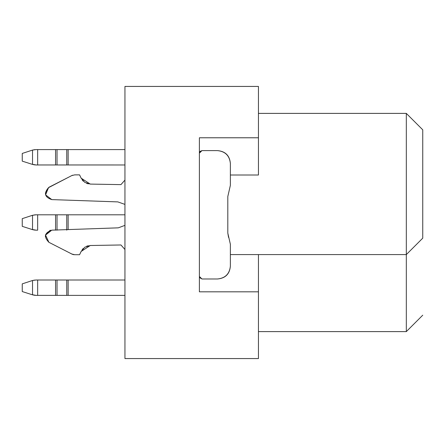 <?xml version="1.0" encoding="UTF-8"?>
<svg xmlns="http://www.w3.org/2000/svg" width="445" height="445" viewBox="0 0 445 445"><rect width="100%" height="100%" fill="white"/><g stroke="black" fill="none" stroke-linecap="round" stroke-linejoin="round"><path stroke-width="0.67" d="M406.318 331.608L258.445 331.608L406.318 331.608L406.318 254.59L258.445 254.59L406.318 254.59L406.318 113.392L258.445 113.392L406.318 113.392L422.75 129.818L406.318 113.392L406.318 331.608L422.75 315.182L406.318 331.608M258.445 175.007L230.377 175.007L258.445 175.007L258.445 86.43L124.945 86.43L258.445 86.43L258.445 137.778L199.393 137.778L258.445 137.778L258.445 175.007M230.377 254.59L258.445 254.59L230.377 254.59M258.445 358.57L124.945 358.57L258.445 358.57L258.445 291.82L199.393 291.82L199.393 137.778L199.393 291.82L258.445 291.82L258.445 254.59L258.445 358.57M124.945 86.43L124.945 358.57L124.945 86.43M422.75 238.158L406.318 254.59L422.75 238.158L422.75 129.818L422.75 238.158M72.657 175.208L72.262 175.358M68.847 177.099L48.906 187.284L45.357 193.102L48.906 187.284L68.847 177.099M50.285 230.171L45.585 234.715L45.357 236.49L45.585 234.715L50.285 230.171L45.585 234.715L45.357 236.49M120.951 244.972L90.274 245.507L120.951 244.972L90.274 245.507L84.856 247.164L81.146 251.436L79.566 254.718L74.699 254.718L72.262 254.24L74.699 254.718L79.566 254.718L81.146 251.436L90.274 245.507L84.856 247.164L81.146 251.436L79.566 254.718L74.699 254.718L71.778 254.017L68.847 252.493L71.778 254.017L74.699 254.718L79.566 254.718L81.146 251.436L90.274 245.507L120.951 244.972L124.945 249.5L120.951 244.972L124.945 249.5L120.951 244.972L90.274 245.507L120.951 244.972L124.945 249.495M82.158 249.717L83.326 248.377L82.158 249.717M86.591 246.257L88.288 245.735L86.591 246.257M72.657 254.384L73.186 254.54M73.197 254.54L73.737 254.646M73.748 254.651L74.07 254.69M45.585 194.877L51.776 199.599L117.842 201.897L51.776 199.599C44.745 197.246 43.655 193.269 48.505 187.662L71.778 175.58L74.699 174.874L79.566 174.874L81.146 178.161L90.274 184.091L81.146 178.161L79.566 174.874L74.699 174.874L71.778 175.58L48.505 187.662L45.585 194.877L51.776 199.599L117.842 201.897L124.945 204.4M199.393 153.163L200.155 151.361L201.963 150.616L199.393 153.163L199.393 157.931M118.292 227.84L124.945 225.365L118.292 227.84L51.776 230.154C44.55 232.729 43.593 236.785 48.906 242.314C43.593 236.785 44.55 232.729 51.776 230.154L118.292 227.84L124.945 225.365L118.292 227.84L51.776 230.154L45.529 235.099L48.906 242.314L72.262 254.24L48.906 242.314L72.262 254.24L74.699 254.718M229.092 190.922L227.807 196.518L230.377 185.326L230.377 163.454C229.559 155.711 225.281 151.434 217.538 150.616L201.963 150.616L217.538 150.616C225.387 151.322 229.67 155.605 230.377 163.454L230.377 185.326L227.807 196.518L227.807 233.08L228.546 237.369M199.393 276.467L199.393 271.661L199.393 276.473L201.963 278.982L199.733 277.686L199.393 276.49M227.807 233.08L230.377 244.272L230.377 266.143C229.67 273.992 225.387 278.27 217.538 278.982L201.963 278.982L217.538 278.982C225.281 278.164 229.559 273.886 230.377 266.143L230.377 244.272L227.807 233.08L227.807 196.518M120.951 184.625L124.945 180.097L120.951 184.625L90.274 184.091L120.951 184.625L90.274 184.091L84.856 182.433L81.146 178.161M72.34 175.324L71.778 175.58M79.566 174.874L74.699 174.874M88.288 183.857L86.591 183.34M83.326 181.215L82.158 179.88M124.945 164.973L37.653 164.962L37.653 149.587L36.045 149.587L124.945 149.587L36.045 149.587L32.518 150.082L36.045 149.587M36.256 164.967L57.032 164.962L57.032 149.587L57.032 164.962L66.761 164.962L66.761 149.587L66.761 164.962L68.135 164.962L68.135 149.587L68.135 164.962L124.945 164.967M37.647 214.796L124.945 214.796L68.135 214.796L68.135 229.581L68.135 214.796L66.761 214.796L66.761 230.171L66.761 214.796L57.032 214.796L57.032 230.171L57.032 214.796L55.569 214.796L55.569 230.171L55.569 214.796L37.653 214.796L37.653 230.171L37.653 214.796L35.266 214.824L31.94 215.475L32.518 215.291L31.94 215.475L32.518 215.291L31.94 215.475L32.518 215.291L31.94 215.475L32.518 215.291L31.94 215.475L32.518 215.291L31.94 215.475L32.518 215.291L31.94 215.475L32.518 215.291L31.94 215.475L32.518 215.291L31.94 215.475L32.518 215.291L31.94 215.475L32.518 215.291L31.94 215.475L32.518 215.291L31.94 215.475L32.518 215.291L31.94 215.475L32.518 215.291L31.94 215.475L32.518 215.291L31.94 215.475L32.518 215.291L32.518 229.648L36.256 230.204L33.776 229.959M67.045 295.385L66.761 295.385L66.761 280.005L66.761 295.385L124.945 295.391L37.653 295.38L37.653 280.005L36.045 280.005L124.945 280.005L36.045 280.005L32.518 280.5L36.045 280.005M37.653 280.005L37.653 295.38L36.256 295.38M37.653 295.38L57.032 295.38L57.032 280.005L57.032 295.38L66.761 295.38M32.518 294.857L36.256 295.413L31.751 294.596L36.256 295.413L32.518 294.857L36.256 295.413L32.518 294.857L32.518 280.5L22.25 283.86L32.518 280.5L31.94 280.684L32.518 280.5L32.518 294.857L36.256 295.413L33.776 295.168M36.256 295.385L37.653 295.385L36.256 295.385M32.518 229.648L36.256 230.204L31.751 229.386L32.518 229.648L32.518 215.291L35.122 214.829M36.256 230.176L37.653 230.176M32.518 164.439L36.256 164.995L31.751 164.177L36.256 164.995L32.518 164.439L36.256 164.995L32.518 164.439L32.518 150.082L22.25 153.442L32.518 150.082L31.94 150.265L32.518 150.082L32.518 164.439L36.256 164.995L33.776 164.75M55.569 164.962L55.569 149.587L55.569 164.962L57.032 164.962M37.653 149.587L37.653 164.962M68.135 164.962L67.701 164.962M67.045 164.962L66.761 164.962M32.518 150.082L34.932 149.637M31.94 215.475L22.25 218.651L32.518 215.291L36.045 214.796M55.569 295.38L55.569 280.005L55.569 295.38L57.032 295.38M68.135 295.385L68.135 280.005L68.135 295.385L67.701 295.385M32.518 280.5L34.932 280.055M22.25 153.442L22.25 161.14L31.751 164.177L22.25 161.14L22.25 153.442M22.25 218.651L22.25 226.349L31.751 229.386L22.25 226.349L22.25 218.651M22.25 283.86L22.25 291.558L31.751 294.596L22.25 291.558L22.25 283.86"/></g></svg>
